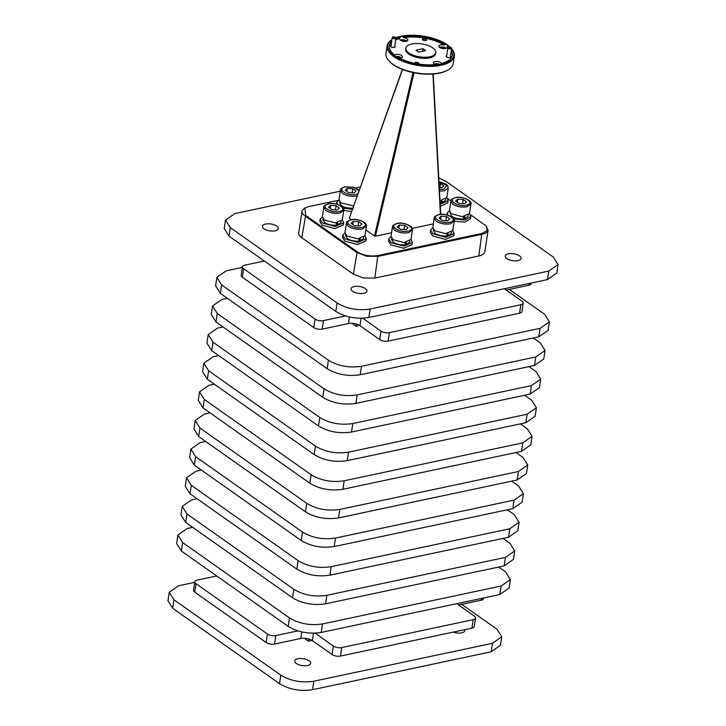 <?xml version="1.0" encoding="UTF-8"?>
<svg xmlns="http://www.w3.org/2000/svg" width="726" height="726" viewBox="0 0 726 726"><rect width="100%" height="100%" fill="white"/><g stroke="black" fill="none" stroke-linecap="round" stroke-linejoin="round"><path stroke-width="1.09" d="M450.047 47.108A33.405 14.484 8.6 0 0 400.825 36.3A33.405 14.484 8.6 0 0 395.824 37.752A1.888 0.817 -171.4 0 1 395.988 38.16A1.888 0.817 -171.4 0 1 395.734 38.496A1.888 0.817 -171.4 0 1 393.565 38.605A1.888 0.817 -171.4 0 1 392.249 37.598A1.888 0.817 -171.4 0 1 392.503 37.262A1.888 0.817 -171.4 0 1 392.539 37.244A1.888 0.817 -171.4 0 1 392.575 37.226M391.922 39.73A33.405 14.484 8.6 0 0 399.082 58.77A33.405 14.484 8.6 0 0 440.8 64.496A33.405 14.484 8.6 0 0 451.563 48.751M451.572 48.706A34.013 14.747 -171.4 0 1 454.358 56.02A34.013 14.747 -171.4 0 1 441.081 65.286A34.013 14.747 -171.4 0 1 404.754 62.091A34.013 14.747 -171.4 0 1 387.103 45.847A34.013 14.747 -171.4 0 1 391.931 39.685M448.006 69.95L447.425 70.286A33.405 14.484 -171.4 0 1 439.502 73.117A33.405 14.484 -171.4 0 1 389.517 61.528L389.054 61.038A34.013 14.747 8.6 0 0 439.947 72.827A34.013 14.747 8.6 0 0 448.006 69.95A34.013 14.747 8.6 0 0 453.224 63.561L454.358 56.02M387.103 45.847L385.96 53.388A34.013 14.747 8.6 0 0 389.054 61.038M446.699 55.639A2.423 1.053 8.6 0 0 446.299 56.755A2.423 1.053 8.6 0 0 449.92 57.59A2.423 1.053 8.6 0 0 450.492 57.39A2.423 1.053 8.6 0 0 450.438 56.211M451.273 47.771A1.888 0.817 -171.4 0 1 451.454 47.934A1.888 0.817 -171.4 0 1 451.626 48.352L450.238 57.499A2.024 0.88 8.6 0 0 450.419 57.227A2.024 0.88 8.6 0 0 450.338 56.891M391.06 45.448A2.423 1.053 8.6 0 0 390.661 46.564A2.423 1.053 8.6 0 0 394.282 47.399A2.423 1.053 8.6 0 0 394.853 47.199A2.423 1.053 8.6 0 0 394.799 46.01M394.626 47.299A2.024 0.88 8.6 0 0 394.781 47.036A2.024 0.88 8.6 0 0 394.69 46.7M418.521 64.042A2.114 0.917 8.6 0 0 418.584 64.006A2.114 0.917 8.6 0 0 418.24 62.79A2.114 0.917 8.6 0 0 415.544 62.4A2.114 0.917 8.6 0 0 414.845 63.38M418.494 64.033A1.86 0.808 8.6 0 0 418.621 63.797A1.86 0.808 8.6 0 0 417.65 62.917A1.86 0.808 8.6 0 0 415.671 62.735A1.86 0.808 8.6 0 0 414.945 63.244A1.86 0.808 8.6 0 0 414.954 63.398M425.754 40.547A2.114 0.917 8.6 0 0 426.253 40.375A2.114 0.917 8.6 0 0 425.908 39.15A2.114 0.917 8.6 0 0 423.222 38.759A2.114 0.917 8.6 0 0 422.586 39.812A2.114 0.917 8.6 0 0 425.754 40.547M426.117 40.438A1.86 0.808 8.6 0 0 426.289 40.166A1.86 0.808 8.6 0 0 425.327 39.277A1.86 0.808 8.6 0 0 423.34 39.104A1.86 0.808 8.6 0 0 422.614 39.603A1.86 0.808 8.6 0 0 422.704 39.921M400.271 58.098A2.686 1.171 8.6 0 0 397.884 57.2M399.599 58.144A4.229 1.833 8.6 0 0 400.797 58.016A4.229 1.833 8.6 0 0 402.449 56.864A4.229 1.833 8.6 0 0 400.253 54.84A4.229 1.833 8.6 0 0 395.734 54.441A4.229 1.833 8.6 0 0 394.354 55.085M401.469 57.817A4.229 1.833 8.6 0 0 396.278 56.483M405.698 41.382A2.686 1.171 8.6 0 0 401.759 40.538A2.686 1.171 8.6 0 0 401.224 40.71M448.641 47.181A31.899 13.83 8.6 0 0 447.388 46.092L447.225 47.172A4.229 1.833 8.6 0 1 447.225 47.353A4.229 1.833 8.6 0 1 445.564 48.506A4.229 1.833 8.6 0 1 441.045 48.107A4.229 1.833 8.6 0 1 438.849 46.092A4.229 1.833 8.6 0 1 440.5 44.939A4.229 1.833 8.6 0 1 444.312 45.112L444.475 44.032A31.899 13.83 8.6 0 0 403.71 36.572A4.229 1.833 8.6 0 0 401.324 36.654A4.229 1.833 8.6 0 0 399.863 37.389A31.899 13.83 8.6 0 0 395.897 38.768M403.71 36.572L403.547 37.643A4.229 1.833 8.6 0 1 407.876 40.148A4.229 1.833 8.6 0 1 406.224 41.3A4.229 1.833 8.6 0 1 401.705 40.901A4.229 1.833 8.6 0 1 399.509 38.877A4.229 1.833 8.6 0 1 399.699 38.46L399.863 37.389M406.896 41.101A4.229 1.833 8.6 0 0 400.834 39.885A4.229 1.833 8.6 0 0 400.162 40.084M447.388 46.092A4.229 1.833 8.6 0 0 444.475 44.032M446.245 48.306A4.229 1.833 8.6 0 0 440.174 47.09A4.229 1.833 8.6 0 0 439.502 47.29M445.047 48.597A2.686 1.171 8.6 0 0 441.099 47.744A2.686 1.171 8.6 0 0 440.564 47.916M441.689 63.498A4.229 1.833 8.6 0 0 435.074 61.646A4.229 1.833 8.6 0 0 433.422 62.799A4.229 1.833 8.6 0 0 435.074 64.596M391.668 41.436A31.899 13.83 8.6 0 0 389.281 45.629A31.899 13.83 8.6 0 0 394.236 54.704A4.229 1.833 8.6 0 0 397.158 56.764A31.899 13.83 8.6 0 0 437.914 64.224A4.229 1.833 8.6 0 0 440.31 64.142A4.229 1.833 8.6 0 0 441.771 63.407A31.899 13.83 8.6 0 0 452.352 55.167A31.899 13.83 8.6 0 0 451.309 50.457M439.43 64.26A4.229 1.833 8.6 0 0 434.756 63.806A4.229 1.833 8.6 0 0 434.075 64.006M436.907 64.378A2.686 1.171 8.6 0 0 435.673 64.451A2.686 1.171 8.6 0 0 435.255 64.578M405.87 48.134L405.707 49.214A15.119 6.552 8.6 0 0 413.548 56.428A15.119 6.552 8.6 0 0 429.692 57.853A15.119 6.552 8.6 0 0 435.6 53.733L435.763 52.662A15.119 6.552 8.6 0 0 427.913 45.439A15.119 6.552 8.6 0 0 411.769 44.023A15.119 6.552 8.6 0 0 405.87 48.134A15.119 6.552 8.6 0 0 413.711 55.358A15.119 6.552 8.6 0 0 429.856 56.773A15.119 6.552 8.6 0 0 435.763 52.662M296.362 663.5A8.04 3.485 8.6 0 0 305.011 665.806A8.04 3.485 8.6 0 0 310.664 663.355A8.04 3.485 8.6 0 0 309.067 660.805A8.04 3.485 8.6 0 0 300.428 658.5A8.04 3.485 8.6 0 0 294.765 660.95A8.04 3.485 8.6 0 0 296.362 663.5M453.269 632.11A8.04 3.485 8.6 0 0 464.84 630.622A8.04 3.485 8.6 0 0 464.704 629.687M363.817 293.34A8.04 3.485 8.6 0 0 366.957 291.144A8.04 3.485 8.6 0 0 362.782 287.305A8.04 3.485 8.6 0 0 354.197 286.552A8.04 3.485 8.6 0 0 351.057 288.739A8.04 3.485 8.6 0 0 355.232 292.587A8.04 3.485 8.6 0 0 363.817 293.34M275.208 230.85A8.04 3.485 8.6 0 0 278.348 228.654A8.04 3.485 8.6 0 0 274.174 224.815A8.04 3.485 8.6 0 0 265.589 224.062A8.04 3.485 8.6 0 0 262.449 226.249A8.04 3.485 8.6 0 0 266.623 230.088A8.04 3.485 8.6 0 0 275.208 230.85M517.992 260.598A8.04 3.485 8.6 0 0 521.123 258.411A8.04 3.485 8.6 0 0 516.957 254.572A8.04 3.485 8.6 0 0 508.363 253.819A8.04 3.485 8.6 0 0 505.223 256.006A8.04 3.485 8.6 0 0 509.398 259.844A8.04 3.485 8.6 0 0 517.992 260.598M320.148 219.279L319.83 221.403L322.199 225.178L334.985 228.581L343.362 224.96L343.688 222.837L335.303 226.467L322.516 223.054L320.148 219.279L322.326 216.856M322.997 218.771L322.852 219.688L324.676 222.601C328.206 224.751 332.272 225.559 336.9 225.024L336.447 222.383M337.508 222.229L337.88 224.815L340.984 222.428L341.12 221.512M447.915 215.195L447.261 213.045L449.439 210.622M452.779 230.677L454.14 233.627L453.823 235.75L445.437 239.371L432.651 235.968L430.282 232.193L430.6 230.069L432.778 227.646M454.14 233.627L445.764 237.257L432.968 233.845L430.6 230.069M411.007 239.544L412.368 242.502L412.041 244.617L403.665 248.247L390.878 244.834L388.51 241.059L388.827 238.936L390.996 236.522M412.368 242.502L403.983 246.123L391.196 242.72L388.827 238.936M364.942 235.832L366.303 238.79L365.986 240.914L357.609 244.535L344.814 241.132L342.445 237.357L342.772 235.233L344.941 232.81M366.303 238.79L357.927 242.411L345.14 239.008L342.772 235.233M337.463 204.405L336.81 202.255L338.978 199.831M342.345 219.76L335.212 222.9L324.34 219.996L322.335 216.747M338.107 200.358L308.496 206.647L304.385 208.235L302.116 210.676C301.608 212.455 302.597 214.252 305.083 216.049L356.647 252.421L366.775 256.278L378.128 256.351L482.1 234.271C485.413 233.536 487.391 232.284 488.026 230.523L486.275 226.085L470.194 214.506M304.965 207.899L305.646 215.413L357.21 251.777C363.309 255.443 370.187 256.705 377.847 255.561L481.819 233.482L478.815 256.006C482.128 255.262 484.106 254.018 484.741 252.258L488.135 230.06M298.831 232.402C298.322 234.189 299.312 235.977 301.798 237.783L353.362 274.147L363.49 278.004L374.843 278.085L377.847 255.561M302.116 210.676L298.722 232.874M450.111 212.536L449.975 213.453L451.79 216.357C455.32 218.508 459.395 219.316 464.014 218.789L463.56 216.148M464.622 215.994L464.994 218.58L468.098 216.194L468.234 215.277M433.449 229.561L433.313 230.478L435.137 233.382C438.658 235.533 442.733 236.349 447.352 235.814L446.907 233.173M447.96 233.019L448.332 235.605L451.436 233.218L451.572 232.302M391.677 238.427L391.532 239.353L393.356 242.257C396.877 244.408 400.952 245.216 405.58 244.68L405.126 242.039M406.188 241.894L406.56 244.471L409.655 242.094L409.8 241.168M345.612 234.725L345.476 235.641L347.3 238.545C350.821 240.696 354.896 241.504 359.515 240.978L359.071 238.337M360.123 238.182L360.495 240.769L363.599 238.382L363.735 237.466M339.659 201.746L339.514 202.663L341.338 205.567C344.859 207.718 348.934 208.534 353.562 207.999M442.007 200.04L442.37 202.627L445.474 200.24L445.619 199.323M469.459 213.526L462.335 216.657L451.463 213.762L449.448 210.513M452.797 230.55L445.673 233.681L434.801 230.786L432.796 227.537M411.025 239.426L403.892 242.557L393.02 239.662L391.015 236.413M364.969 235.714L357.836 238.845L346.964 235.95L344.959 232.701M353.544 205.776L341.002 202.971L338.997 199.723M446.844 197.572L440.001 200.703M402.331 69.415L349.306 218.254L402.531 69.487M413.04 72.564L374.462 235.995L374.925 236.177L375.442 236.177L414.029 72.763M425.69 50.593L423.013 48.706L415.944 50.203L418.621 52.09L425.69 50.593M422.623 51.237L423.013 48.706M399.699 38.46A31.899 13.83 8.6 0 0 395.734 39.839M391.505 42.516A31.899 13.83 8.6 0 0 389.218 46.174M444.312 45.112A31.899 13.83 8.6 0 0 403.547 37.643M374.462 235.995L365.84 229.924M351.32 219.679L349.306 218.254M342.327 219.887L343.688 222.837M336.31 223.708L337.88 224.815M469.441 213.644L470.802 216.602L470.484 218.726L464.949 222.129L454.213 221.212M351.484 211.556L343.761 210.422M446.826 197.699L448.178 200.648L447.86 202.772L440.301 206.375M433.349 223.88L412.268 228.354M391.568 232.756L375.442 236.177M481.819 233.482L487.219 230.523L486.275 226.085M450.91 200.902L447.579 198.561M470.802 216.602L464.876 220.06L453.705 218.816M352.237 209.433L343.253 208.026M448.178 200.648L440.192 204.269M463.424 217.473L464.994 218.58M446.762 234.498L448.332 235.605M404.981 243.364L406.56 244.471M358.925 239.662L360.495 240.769M440.8 201.519L442.37 202.627M440.119 202.981L441.399 202.835L440.945 200.194M478.815 256.006L374.843 278.085M353.308 206.456L353.19 205.812M360.287 186.936L355.649 187.925M340.294 191.183L234.825 213.58L225.532 220.06L230.269 227.619L337.091 302.96C346.865 308.822 357.873 310.837 370.142 309.013L548.747 271.079L558.04 264.6L553.303 257.049L446.481 181.7L438.776 177.861M328.533 207.337L330.648 205.376L336.056 205.739L339.341 208.063L337.227 210.023L331.827 209.66L328.533 207.337M225.532 220.06L224.252 228.545L228.98 236.095L335.811 311.445C345.576 317.307 356.593 319.322 368.853 317.498L547.468 279.564L556.76 273.085L558.04 264.6M336.056 205.739L335.421 209.896M330.176 208.498L330.648 205.376M455.647 201.102L457.761 199.142L463.17 199.505L466.455 201.819L464.341 203.779L458.941 203.416L455.647 201.102M438.985 218.127L441.099 216.166L446.508 216.529L449.793 218.853L447.679 220.804L442.279 220.45L438.985 218.127M397.213 226.993L399.327 225.042L404.736 225.396L408.021 227.719L405.907 229.679L400.498 229.316L397.213 226.993M351.157 223.29L353.272 221.33L358.671 221.693L361.965 224.016L359.851 225.968L354.442 225.614L351.157 223.29M345.195 190.312L347.309 188.352L352.718 188.715L356.003 191.038L353.889 192.989L348.48 192.635L345.195 190.312M439.076 183.451L440.546 183.551L443.84 185.874L441.726 187.825L439.303 187.671M243.646 268.738L242.366 277.223L313.768 327.58L315.057 319.095L243.646 268.738A6.044 2.623 8.6 0 1 242.448 266.823A6.044 2.623 8.6 0 1 244.807 265.171L264.328 261.024M315.057 319.095A6.044 2.623 8.6 0 0 323.442 320.638L322.162 329.114A6.044 2.623 -171.4 0 1 313.768 327.58M345.522 315.946L323.442 320.638M380.996 331.101A6.044 2.623 8.6 0 0 389.39 332.635L388.101 341.12A6.044 2.623 -171.4 0 1 379.707 339.577L380.996 331.101L362.737 318.224M389.39 332.635L520.841 304.72A6.044 2.623 8.6 0 0 523.201 303.078A6.044 2.623 8.6 0 0 522.003 301.154L504.37 288.721M463.17 199.505L462.544 203.661M457.289 202.264L457.761 199.142M446.508 216.529L445.882 220.686M440.628 219.288L441.099 216.166M404.736 225.396L404.101 229.561M398.855 228.155L399.327 225.042M358.671 221.693L358.045 225.85M352.8 224.452L353.272 221.33M352.718 188.715L352.083 192.871M346.837 191.473L347.309 188.352M440.546 183.551L439.92 187.707M388.101 341.12L519.562 313.205L520.841 304.72M531.269 283.004L531.187 283.585A6.044 2.623 -171.4 0 1 528.827 285.236L506.231 290.028M523.201 303.078L521.921 311.554A6.044 2.623 -171.4 0 1 519.562 313.205M379.707 339.577L359.978 325.665A8.331 3.612 8.6 0 0 348.407 323.542L322.162 329.114M242.366 277.223A6.044 2.623 -171.4 0 1 241.168 275.308L242.448 266.823M356.43 324.041L356.094 326.246L351.91 323.288M359.706 325.475L356.094 326.246M242.357 267.404L226.167 270.843L216.874 277.323L221.611 284.882L328.433 360.223C338.198 366.085 349.215 368.1 361.475 366.276L540.09 328.343L549.382 321.863L544.645 314.304L509.298 289.384M216.874 277.323L215.586 285.808L220.323 293.358L327.154 368.699C336.918 374.571 347.935 376.585 360.196 374.752L538.81 336.828L548.094 330.339L549.382 321.863M227.329 298.304L221.838 299.475L212.546 305.955L217.274 313.514L324.105 388.855C333.869 394.717 344.886 396.732 357.147 394.908L535.761 356.974L545.054 350.495L540.316 342.935L533.311 337.998M212.546 305.955L211.257 314.44L215.994 321.99L322.825 397.331C332.59 403.202 343.607 405.217 355.867 403.384L534.472 365.459L543.765 358.971L545.054 350.495M223 326.936L217.501 328.107L208.208 334.586L212.945 342.137L319.776 417.486C329.54 423.349 340.558 425.363 352.818 423.539L531.432 385.606L540.725 379.126L535.988 371.567L528.982 366.63M208.208 334.586L206.928 343.071L211.665 350.622L318.496 425.962C328.261 431.834 339.269 433.849 351.538 432.015L530.143 394.091L539.436 387.602L540.725 379.126M218.671 355.568L213.172 356.738L203.879 363.218L208.616 370.768L315.447 446.118C325.212 451.98 336.229 453.995 348.489 452.171L527.094 414.237L536.396 407.758L531.659 400.198L524.644 395.262M203.879 363.218L202.599 371.703L207.337 379.253L314.158 454.594C323.932 460.465 334.94 462.48 347.209 460.647L525.815 422.723L535.107 416.234L536.387 407.758M214.342 384.199L208.843 385.37L199.55 391.849L204.287 399.4L311.118 474.74C320.883 480.612 331.891 482.627 344.16 480.793L522.765 442.869L532.058 436.38L527.33 428.83L520.315 423.893M199.55 391.849L198.271 400.335L203.008 407.885L309.83 483.226C319.594 489.088 330.611 491.112 342.881 489.279L521.486 451.354L530.779 444.866L532.058 436.38M210.014 412.831L204.514 413.992L195.221 420.481L199.959 428.031L306.78 503.372C316.554 509.244 327.562 511.258 339.832 509.425L518.437 471.501L527.729 465.012L522.992 457.462L515.986 452.525M195.221 420.481L193.942 428.966L198.67 436.517L305.501 511.857C315.265 517.72 326.283 519.743 338.543 517.91L517.157 479.986L526.45 473.497L527.729 465.012M205.685 441.462L200.185 442.624L190.893 449.113L195.63 456.663L302.452 532.004C312.216 537.875 323.233 539.89 335.503 538.057L514.108 500.132L523.401 493.644L518.663 486.093L511.658 481.157M190.893 449.113L189.613 457.598L194.341 465.148L301.172 540.489C310.937 546.351 321.954 548.375 334.214 546.542L512.828 508.617L522.121 502.129L523.401 493.644M201.356 470.094L195.857 471.256L186.564 477.744L191.301 485.295L298.123 560.635C307.888 566.507 318.905 568.522 331.165 566.688L509.779 528.764L519.072 522.275L514.335 514.725L507.329 509.788M186.564 477.744L185.275 486.229L190.012 493.78L296.843 569.12C306.608 574.983 317.625 577.007 329.885 575.173L508.499 537.249L517.783 530.76L519.072 522.275M197.018 498.726L191.528 499.887L182.235 506.376L186.963 513.926L293.794 589.267C303.559 595.138 314.576 597.153 326.836 595.32L505.45 557.396L514.743 550.907L510.006 543.357L503 538.42M182.235 506.376L180.946 514.861L185.684 522.411L292.514 597.752C302.279 603.615 313.296 605.638 325.557 603.805L504.162 565.881L513.454 559.392L514.743 550.907M192.689 527.357L187.19 528.519L177.897 535.008L182.634 542.558L289.465 617.899C299.23 623.77 310.247 625.785 322.507 623.952L501.122 586.027L510.414 579.539L505.677 571.988L498.671 567.042M177.897 535.008L176.618 543.493L181.355 551.043L288.186 626.384C297.95 632.246 308.958 634.27 321.228 632.437L499.833 594.512L509.126 588.024L510.414 579.539M341.755 647.583L340.476 656.059A6.044 2.623 -171.4 0 1 332.081 654.525L333.361 646.04A6.044 2.623 8.6 0 0 341.755 647.583L473.216 619.668A6.044 2.623 8.6 0 0 475.575 618.017A6.044 2.623 8.6 0 0 474.368 616.102L456.736 603.66M194.813 581.762A6.044 2.623 8.6 0 0 196.02 583.686L194.74 592.162A6.044 2.623 -171.4 0 1 193.533 590.247L194.813 581.762A6.044 2.623 8.6 0 1 197.173 580.119L216.702 575.972M196.02 583.686L267.422 634.043A6.044 2.623 8.6 0 0 275.816 635.577L274.537 644.062L300.782 638.49A8.331 3.612 -171.4 0 1 312.343 640.604L332.081 654.525M297.887 630.894L275.816 635.577M333.361 646.04L315.102 633.163M340.476 656.059L471.927 628.144L473.216 619.668M194.74 592.162L266.143 642.528L267.422 634.043M475.575 618.017L474.287 626.502A6.044 2.623 -171.4 0 1 471.927 628.144M274.537 644.062A6.044 2.623 -171.4 0 1 266.143 642.528M483.643 597.952L483.552 598.533A6.044 2.623 -171.4 0 1 481.193 600.175L481.456 598.415M458.596 604.976L481.193 600.175M308.795 638.98L308.459 641.185L304.276 638.236M312.071 640.423L308.459 641.185M194.731 582.343L178.532 585.782L169.24 592.271L173.977 599.821L280.808 675.162C290.572 681.024 301.58 683.048 313.85 681.215L492.455 643.29L501.748 636.802L497.02 629.251L461.672 604.322M280.808 675.162L279.519 683.647L172.697 608.306L167.96 600.756L169.24 592.271M279.519 683.647C289.284 689.509 300.301 691.533 312.57 689.7L491.175 651.776L500.468 645.287L501.748 636.802M452.244 55.702A31.899 13.83 8.6 0 0 451.145 51.537M447.897 47.734A31.899 13.83 8.6 0 0 447.225 47.172M390.96 46.137A2.024 0.88 8.6 0 0 390.779 46.428A2.024 0.88 8.6 0 0 390.842 46.727L392.249 37.598M446.599 56.329A2.024 0.88 8.6 0 0 446.417 56.619A2.024 0.88 8.6 0 0 446.481 56.918M448.514 47.244A1.516 0.653 8.6 0 0 449.049 48.215A1.516 0.653 8.6 0 0 451.1 48.225A1.516 0.653 8.6 0 0 451.164 47.626A1.516 0.653 8.6 0 0 449.902 47.09A1.516 0.653 8.6 0 0 448.541 47.226A1.516 0.653 8.6 0 0 448.514 47.244L448.178 47.435A1.888 0.817 -171.4 0 1 448.214 47.417M451.626 48.352A1.888 0.817 -171.4 0 1 451.372 48.687A1.888 0.817 -171.4 0 1 449.203 48.796A1.888 0.817 -171.4 0 1 447.888 47.789A1.888 0.817 -171.4 0 1 448.142 47.462A1.888 0.817 -171.4 0 1 448.178 47.435M392.875 37.053A1.516 0.653 8.6 0 0 393.41 38.024A1.516 0.653 8.6 0 0 395.461 38.033A1.516 0.653 8.6 0 0 395.525 37.434A1.516 0.653 8.6 0 0 394.263 36.899A1.516 0.653 8.6 0 0 392.902 37.035A1.516 0.653 8.6 0 0 392.875 37.053M342.336 219.815L343.779 210.268L339.832 213.027C334.622 213.807 329.94 212.945 325.793 210.458L323.778 207.246L322.335 216.793M357.21 251.777L353.362 274.147M305.646 215.413L301.798 237.783M328.597 203.933C337.363 201.764 348.707 209.769 339.278 211.466C330.511 213.625 319.177 205.63 328.597 203.933M469.45 213.58L470.893 204.033L466.945 206.792C461.736 207.572 457.053 206.71 452.906 204.215L450.891 201.011L449.448 210.549M452.788 230.605L454.24 221.058L450.283 223.817C445.074 224.597 440.392 223.735 436.244 221.249L434.23 218.036L432.787 227.583M411.016 239.471L412.459 229.933L408.511 232.692C403.302 233.463 398.619 232.61 394.463 230.115L392.457 226.902L391.015 236.449M364.96 235.769L366.403 226.222L362.455 228.98C357.237 229.761 352.555 228.899 348.407 226.412L346.393 223.2L344.95 232.747M357.101 195.857L356.493 196.002C351.284 196.782 346.601 195.92 342.445 193.434L340.44 190.221L338.997 199.768M446.835 197.626L448.278 188.079L444.33 190.838L439.484 191.11M455.71 197.69C464.477 195.53 475.82 203.534 466.391 205.231C457.634 207.391 446.29 199.396 455.71 197.69M439.048 214.724C447.815 212.555 459.159 220.559 449.73 222.256C440.972 224.416 429.629 216.421 439.048 214.724M397.276 223.59C406.043 221.43 417.386 229.425 407.958 231.122C399.191 233.291 387.847 225.287 397.276 223.59M351.221 219.887C359.978 217.718 371.322 225.722 361.902 227.419C353.135 229.579 341.792 221.584 351.221 219.887M357.827 193.806L355.94 194.441C347.173 196.601 335.829 188.606 345.258 186.909L353.253 187.272L359.016 190.493M438.985 181.672L446.898 185.411L443.777 189.277L439.402 189.513M432.914 74.025L440.437 214.361M228.98 236.095L230.269 227.619M548.747 271.079L547.468 279.564M370.142 309.013L368.853 317.498M337.091 302.96L335.811 311.445M220.323 293.358L221.611 284.882M540.09 328.343L538.81 336.828M361.475 366.276L360.196 374.752M328.433 360.223L327.154 368.699M215.994 321.99L217.274 313.514M535.761 356.974L534.472 365.459M357.147 394.908L355.867 403.384M324.105 388.855L322.825 397.331M211.665 350.622L212.945 342.137M531.432 385.606L530.143 394.091M352.818 423.539L351.538 432.015M319.776 417.486L318.496 425.962M207.337 379.253L208.616 370.768M527.094 414.237L525.815 422.723M348.489 452.171L347.209 460.647M315.447 446.118L314.158 454.594M203.008 407.885L204.287 399.4M522.765 442.869L521.486 451.354M344.16 480.793L342.881 489.279M311.118 474.74L309.83 483.226M198.67 436.517L199.959 428.031M518.437 471.501L517.157 479.986M339.832 509.425L338.543 517.91M306.78 503.372L305.501 511.857M194.341 465.148L195.63 456.663M514.108 500.132L512.828 508.617M335.503 538.057L334.214 546.542M302.452 532.004L301.172 540.489M190.012 493.78L191.301 485.295M509.779 528.764L508.499 537.249M331.165 566.688L329.885 575.173M298.123 560.635L296.843 569.12M185.684 522.411L186.963 513.926M505.45 557.396L504.162 565.881M326.836 595.32L325.557 603.805M293.794 589.267L292.514 597.752M181.355 551.043L182.634 542.558M501.122 586.027L499.833 594.512M322.507 623.952L321.228 632.437M289.465 617.899L288.186 626.384M172.697 608.306L173.977 599.821M492.455 643.29L491.175 651.776M313.85 681.215L312.57 689.7M348.407 323.542L349.406 316.972M359.978 325.665L361.094 318.26M528.827 285.236L529.091 283.467M313.469 633.199L312.343 640.604M301.771 631.919L300.782 638.49M446.98 214.941L447.261 213.045M336.519 204.151L336.81 202.255M343.779 210.268C345.612 207.282 334.895 201.801 328.188 203.825C324.767 205.122 323.297 206.257 323.778 207.246M470.893 204.033C472.726 201.048 462.008 195.557 455.302 197.59C451.881 198.879 450.41 200.022 450.891 201.011M454.24 221.058C456.064 218.072 445.347 212.591 438.64 214.615C435.219 215.903 433.749 217.047 434.23 218.036M412.459 229.933C414.292 226.948 403.574 221.457 396.868 223.49C393.447 224.779 391.967 225.913 392.457 226.902M366.403 226.222C368.227 223.236 357.519 217.755 350.812 219.778C347.382 221.067 345.912 222.21 346.393 223.2M359.161 190.085L353.399 187.181L344.85 186.8C341.429 188.088 339.95 189.232 340.44 190.221M448.278 188.079L447.588 185.602L445.791 183.95L438.976 181.554M440.727 214.342L433.213 73.998M447.888 47.789L446.508 56.937M395.988 38.16L394.599 47.308"/></g></svg>
